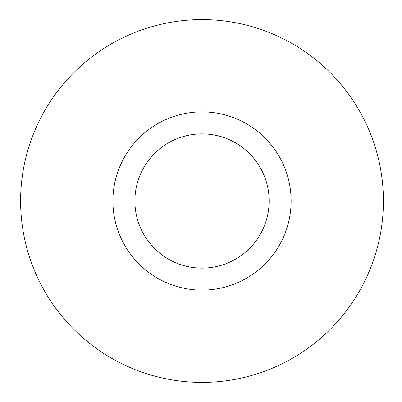 <?xml version="1.0" encoding="UTF-8"?>
<svg xmlns="http://www.w3.org/2000/svg" width="402" height="402" viewBox="0 0 402 402"><rect width="100%" height="100%" fill="white"/><g stroke="black" fill="none" stroke-linecap="round" stroke-linejoin="round"><path stroke-width="0.6" d="M20.608 201A181.408 181.408 0 0 1 292.716 43.898A181.408 181.408 0 0 1 292.716 358.102A181.408 181.408 0 0 1 20.608 201M291.123 201A89.108 89.108 0 0 1 157.458 278.169A89.108 89.108 0 0 1 157.458 123.831A89.108 89.108 0 0 1 291.123 201M269.134 201A67.119 67.119 0 0 0 202.015 133.881A67.119 67.119 0 0 0 134.891 201A67.119 67.119 0 0 0 202.015 268.119A67.119 67.119 0 0 0 269.134 201"/></g></svg>
